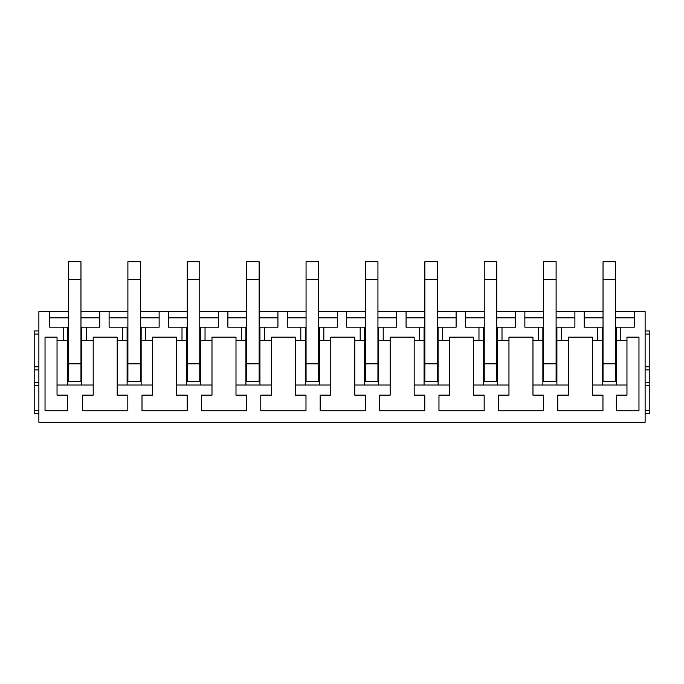 <?xml version="1.0" encoding="UTF-8"?>
<svg xmlns="http://www.w3.org/2000/svg" width="684" height="684" viewBox="0 0 684 684"><rect width="100%" height="100%" fill="white"/><g stroke="black" fill="none" stroke-linecap="round" stroke-linejoin="round"><path stroke-width="1.03" d="M645.123 413.555L649.8 413.555L649.8 330.936L645.123 330.936M645.123 385.494L649.8 385.494M645.123 366.786L649.8 366.786M38.877 413.555L34.2 413.555L34.2 330.936L38.877 330.936M57.037 340.444L57.037 337.169L45.033 337.169L45.033 410.751L67.639 410.751L67.639 395.155L57.037 395.155L57.037 340.444L63.219 340.444L63.219 327.191L49.71 327.191L49.71 311.605L38.877 311.605L38.877 422.284L645.123 422.284L645.123 311.605L634.29 311.605L634.29 327.191L620.79 327.191L620.79 340.444L626.963 340.444L626.963 337.169L638.967 337.169L638.967 410.751L616.361 410.751L616.361 395.155L626.963 395.155L626.963 340.444M38.877 366.786L34.2 366.786L38.877 366.786M38.877 385.494L34.2 385.494M57.037 385.024L93.204 385.024L93.204 395.155L82.602 395.155L82.602 410.751L127.814 410.751L127.814 395.155L117.212 395.155L117.212 385.024L152.6 385.024L152.6 395.155L141.998 395.155L141.998 410.751L187.202 410.751L187.202 395.155L176.6 395.155L176.6 385.024L211.989 385.024L211.989 395.155L201.387 395.155L201.387 410.751L246.599 410.751L246.599 395.155L235.997 395.155L235.997 385.024L271.386 385.024L271.386 395.155L260.784 395.155L260.784 410.751L305.987 410.751L305.987 395.155L295.385 395.155L295.385 385.024L330.774 385.024L330.774 395.155L320.172 395.155L320.172 410.751L365.384 410.751L365.384 395.155L354.782 395.155L354.782 385.024L390.171 385.024L390.171 395.155L379.569 395.155L379.569 410.751L424.773 410.751L424.773 395.155L414.179 395.155L414.179 385.024L449.559 385.024L449.559 395.155L438.966 395.155L438.966 410.751L484.169 410.751L484.169 395.155L473.567 395.155L473.567 385.024L508.956 385.024L508.956 395.155L498.354 395.155L498.354 410.751L543.566 410.751L543.566 395.155L532.964 395.155L532.964 385.024L568.353 385.024L568.353 395.155L557.751 395.155L557.751 410.751L602.955 410.751L602.955 395.155L592.353 395.155L592.353 385.024L626.963 385.024M49.71 311.605L68.494 311.605M80.969 311.605L127.891 311.605M140.357 311.605L187.279 311.605M199.754 311.605L246.676 311.605M259.142 311.605L306.064 311.605M318.539 311.605L365.461 311.605M377.936 311.605L424.858 311.605M437.324 311.605L484.246 311.605M496.721 311.605L543.643 311.605M556.109 311.605L603.031 311.605M615.506 311.605L634.29 311.605M620.79 340.444L616.293 340.444L616.293 327.191L615.506 327.191M568.353 385.024L568.353 337.169L592.353 337.169L592.353 340.444L602.262 340.444L602.262 385.024M592.353 385.024L592.353 340.444M508.956 385.024L508.956 337.169L532.964 337.169L532.964 340.444L542.865 340.444L542.865 385.024M532.964 385.024L532.964 340.444M449.559 385.024L449.559 337.169L473.567 337.169L473.567 340.444L483.477 340.444L483.477 385.024M473.567 385.024L473.567 340.444M390.171 385.024L390.171 337.169L414.179 337.169L414.179 340.444L424.08 340.444L424.08 385.024M414.179 385.024L414.179 340.444M330.774 385.024L330.774 337.169L354.782 337.169L354.782 340.444L364.683 340.444L364.683 385.024M354.782 385.024L354.782 340.444M271.386 385.024L271.386 337.169L295.385 337.169L295.385 340.444L305.295 340.444L305.295 385.024M295.385 385.024L295.385 340.444M211.989 385.024L211.989 337.169L235.997 337.169L235.997 340.444L245.898 340.444L245.898 385.024M235.997 385.024L235.997 340.444M152.6 385.024L152.6 337.169L176.6 337.169L176.6 340.444L186.51 340.444L186.51 385.024M176.6 385.024L176.6 340.444M93.204 385.024L93.204 337.169L117.212 337.169L117.212 340.444L127.113 340.444L127.113 385.024M117.212 385.024L117.212 340.444M63.219 340.444L67.725 340.444L67.725 327.191L63.219 327.191M99.753 311.605L99.753 327.191L80.969 327.191M68.494 327.191L67.725 327.191M584.247 311.605L584.247 327.191L602.262 327.191L602.262 340.444M603.031 327.191L602.262 327.191M620.79 327.191L616.293 327.191L616.293 385.024M49.71 317.838L68.494 317.838M80.969 317.838L99.753 317.838M109.107 311.605L109.107 327.191L122.616 327.191L122.616 340.444M86.252 327.191L86.252 340.444L93.204 340.444M109.107 317.838L127.891 317.838M140.357 317.838L159.141 317.838M159.141 311.605L159.141 327.191L145.641 327.191L145.641 340.444L152.6 340.444M168.495 311.605L168.495 327.191L182.004 327.191L182.004 340.444M168.495 317.838L187.279 317.838M199.754 317.838L218.538 317.838M218.538 311.605L218.538 327.191L205.038 327.191L205.038 340.444L211.989 340.444M227.892 311.605L227.892 327.191L241.401 327.191L241.401 340.444M227.892 317.838L246.676 317.838M259.142 317.838L277.926 317.838M277.926 311.605L277.926 327.191L264.434 327.191L264.434 340.444L271.386 340.444M287.28 311.605L287.28 327.191L300.798 327.191L300.798 340.444M287.28 317.838L306.064 317.838M318.539 317.838L337.323 317.838M337.323 311.605L337.323 327.191L323.823 327.191L323.823 340.444L330.774 340.444M346.677 311.605L346.677 327.191L360.186 327.191L360.186 340.444M346.677 317.838L365.461 317.838M377.936 317.838L396.72 317.838M396.72 311.605L396.72 327.191L383.22 327.191L383.22 340.444L390.171 340.444M406.074 311.605L406.074 327.191L419.583 327.191L419.583 340.444M406.074 317.838L424.858 317.838M437.324 317.838L456.108 317.838M456.108 311.605L456.108 327.191L442.608 327.191L442.608 340.444L449.559 340.444M465.462 311.605L465.462 327.191L478.971 327.191L478.971 340.444M465.462 317.838L484.246 317.838M496.721 317.838L515.505 317.838M515.505 311.605L515.505 327.191L502.005 327.191L502.005 340.444L508.956 340.444M524.859 311.605L524.859 327.191L538.368 327.191L538.368 340.444M524.859 317.838L543.643 317.838M556.109 317.838L574.893 317.838M574.893 311.605L574.893 327.191L561.393 327.191L561.393 340.444L568.353 340.444M597.756 327.191L597.756 340.444M584.247 317.838L603.031 317.838M615.506 317.838L634.29 317.838M615.506 363.828L615.506 381.458L603.031 381.458L603.031 279.645L615.506 279.645L615.506 363.828L603.031 363.828M561.393 340.444L556.896 340.444L556.896 385.024M561.393 327.191L556.896 327.191L556.896 340.444L556.896 327.191L556.109 327.191M543.643 327.191L542.865 327.191L542.865 340.444M556.109 363.828L556.109 381.458L543.643 381.458L543.643 279.645L556.109 279.645L556.109 363.828L543.643 363.828M502.005 340.444L497.499 340.444L497.499 385.024M502.005 327.191L497.499 327.191L497.499 340.444L497.499 327.191L496.721 327.191M484.246 327.191L483.477 327.191L483.477 340.444M496.721 363.828L496.721 381.458L484.246 381.458L484.246 279.645L496.721 279.645L496.721 363.828L484.246 363.828M442.608 340.444L438.111 340.444L438.111 385.024M442.608 327.191L438.111 327.191L438.111 340.444L438.111 327.191L437.324 327.191M424.858 327.191L424.08 327.191L424.08 340.444M437.324 363.828L437.324 381.458L424.858 381.458L424.858 279.645L437.324 279.645L437.324 363.828L424.858 363.828M383.22 340.444L378.714 340.444L378.714 385.024M383.22 327.191L378.714 327.191L378.714 340.444L378.714 327.191L377.936 327.191M365.461 327.191L364.683 327.191L364.683 340.444M377.936 363.828L377.936 381.458L365.461 381.458L365.461 279.645L377.936 279.645L377.936 363.828L365.461 363.828M323.823 340.444L319.325 340.444L319.325 385.024M323.823 327.191L319.325 327.191L319.325 340.444L319.325 327.191L318.539 327.191M306.064 327.191L305.295 327.191L305.295 340.444M318.539 363.828L318.539 381.458L306.064 381.458L306.064 279.645L318.539 279.645L318.539 363.828L306.064 363.828M264.434 340.444L259.929 340.444L259.929 385.024M264.434 327.191L259.929 327.191L259.929 340.444L259.929 327.191L259.142 327.191M246.676 327.191L245.898 327.191L245.898 340.444M259.142 363.828L259.142 381.458L246.676 381.458L246.676 279.645L259.142 279.645L259.142 363.828L246.676 363.828M205.038 340.444L200.54 340.444L200.54 385.024M205.038 327.191L200.54 327.191L200.54 340.444L200.54 327.191L199.754 327.191M187.279 327.191L186.51 327.191L186.51 340.444M199.754 363.828L199.754 381.458L187.279 381.458L187.279 279.645L199.754 279.645L199.754 363.828L187.279 363.828M145.641 340.444L141.143 340.444L141.143 385.024M145.641 327.191L141.143 327.191L141.143 340.444L141.143 327.191L140.357 327.191M127.891 327.191L127.113 327.191L127.113 340.444M140.357 363.828L140.357 381.458L127.891 381.458L127.891 279.645L140.357 279.645L140.357 363.828L127.891 363.828M86.252 340.444L81.747 340.444L81.747 385.024M81.747 327.191L81.747 340.444L81.747 327.191M80.969 363.828L80.969 381.458L68.494 381.458L68.494 279.645L80.969 279.645L80.969 363.828L68.494 363.828M67.725 385.024L67.725 340.444M122.616 327.191L127.113 327.191M182.004 327.191L186.51 327.191M241.401 327.191L245.898 327.191M300.798 327.191L305.295 327.191M360.186 327.191L364.683 327.191M419.583 327.191L424.08 327.191M478.971 327.191L483.477 327.191M538.368 327.191L542.865 327.191M68.494 279.645L68.494 261.716L80.969 261.716L80.969 279.645M127.891 279.645L127.891 261.716L140.357 261.716L140.357 279.645M187.279 279.645L187.279 261.716L199.754 261.716L199.754 279.645M246.676 279.645L246.676 261.716L259.142 261.716L259.142 279.645M306.064 279.645L306.064 261.716L318.539 261.716L318.539 279.645M365.461 279.645L365.461 261.716L377.936 261.716L377.936 279.645M424.858 279.645L424.858 261.716L437.324 261.716L437.324 279.645M484.246 279.645L484.246 261.716L496.721 261.716L496.721 279.645M543.643 279.645L543.643 261.716L556.109 261.716L556.109 279.645M603.031 279.645L603.031 261.716L615.506 261.716L615.506 279.645M645.123 410.434L649.8 410.434M645.123 382.373L649.8 382.373M645.123 369.907L649.8 369.907M645.123 334.048L649.8 334.048M38.877 410.434L34.2 410.434M38.877 334.048L34.2 334.048M38.877 369.907L34.2 369.907M38.877 382.373L34.2 382.373"/></g></svg>
